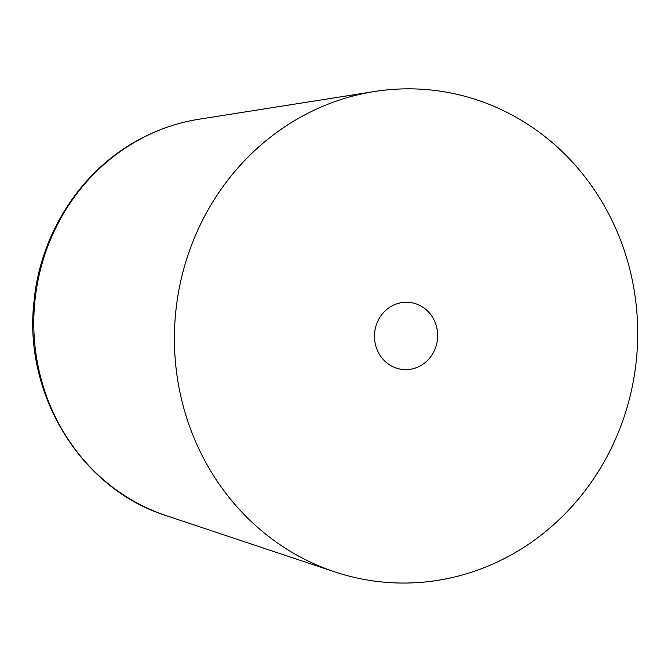 <?xml version="1.0" encoding="UTF-8"?>
<svg xmlns="http://www.w3.org/2000/svg" width="671" height="671" viewBox="0 0 671 671"><rect width="100%" height="100%" fill="white"/><g stroke="black" fill="none" stroke-linecap="round" stroke-linejoin="round"><path stroke-width="1.01" d="M391.747 306.068A33.709 31.571 -85.3 0 1 408.84 302.344A33.709 31.571 -85.3 0 1 437.073 329.193A33.709 31.571 -85.3 0 1 420.373 365.821A33.709 31.571 -85.3 0 1 403.271 369.536A33.709 31.571 -85.3 0 1 375.039 342.696A33.709 31.571 -85.3 0 1 391.747 306.068M511.017 555.009A247.213 231.545 -85.3 0 1 334.737 571.86A247.213 231.545 -85.3 0 1 175.114 358.012A247.213 231.545 -85.3 0 1 301.094 116.871A247.213 231.545 -85.3 0 1 374.569 91.508A247.213 231.545 -85.3 0 1 627.142 259.602A247.213 231.545 -85.3 0 1 511.017 555.009M334.737 571.86L166.072 515.588A203.984 191.05 -85.3 0 1 34.372 339.132A203.984 191.05 -85.3 0 1 138.318 140.164A203.984 191.05 -85.3 0 1 198.943 119.228L374.569 91.508M166.072 515.588C81.09 488.949 23.191 394.414 33.995 301.623C40.168 234.313 80.352 171.524 137.597 140.407C156.939 129.721 177.387 122.667 198.943 119.228"/></g></svg>
